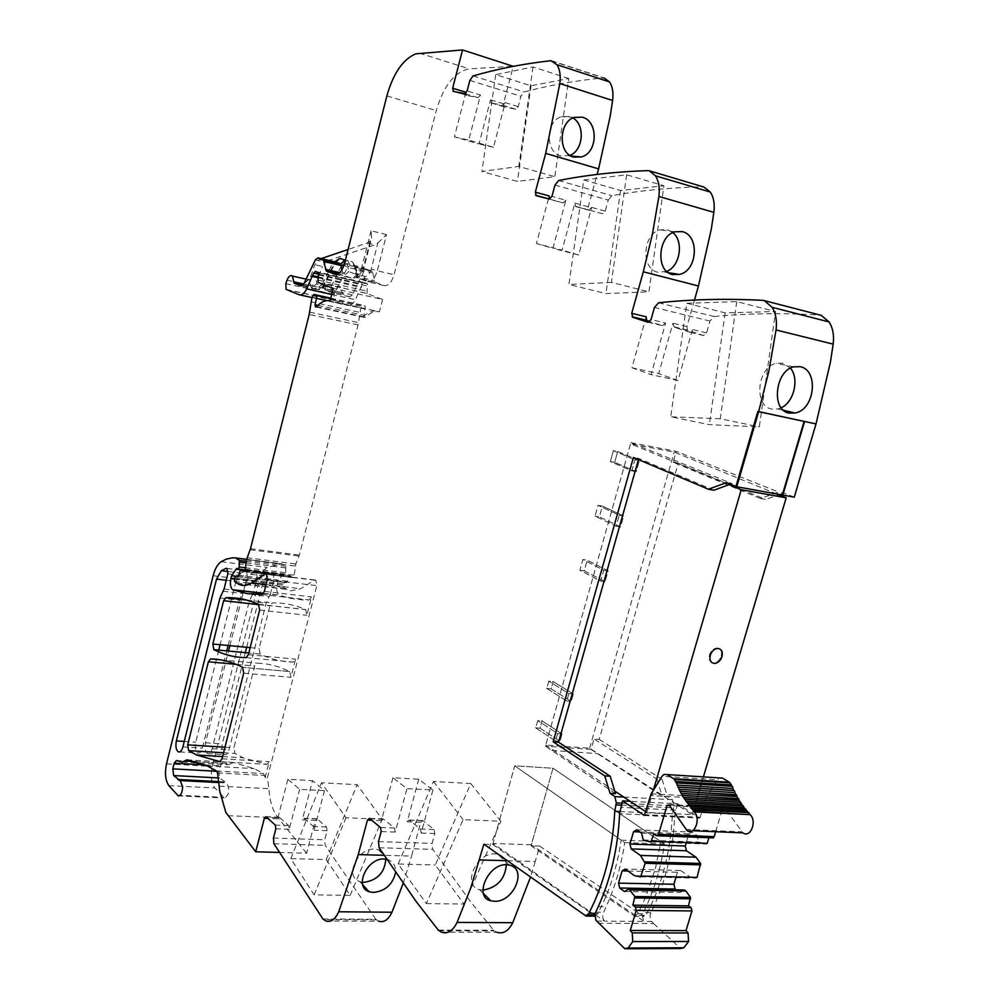 <?xml version="1.0" encoding="UTF-8"?>
<svg xmlns="http://www.w3.org/2000/svg" width="999" height="999" viewBox="0 0 999 999"><rect width="100%" height="100%" fill="white"/><g stroke="black" fill="none" stroke-linecap="round" stroke-linejoin="round"><path stroke-width="0.75" stroke-dasharray="5 3.75" d="M726.51 482.592L732.005 483.591L730.419 484.178M713.898 490.222L638.761 458.454L633.403 457.467M638.436 459.59L638.761 458.454M615.546 793.631L545.429 746.166L630.881 442.682L732.005 483.591M735.951 486.413L781.98 494.742L803.77 421.191L804.582 421.491L757.841 411.401L803.77 421.191L781.98 494.742L782.791 495.079L735.976 486.426M630.881 442.682L676.223 451.323L778.608 492.07L760.364 498.489L765.609 499.425L778.82 494.805M794.255 497.152L783.878 493.031L778.608 492.07M594.817 915.047L493.044 843.468L514.722 765.821L552.996 768.243L531.068 845.778L635.077 916.47L635.376 915.384L644.243 915.459L646.69 913.81C662.037 884.939 670.604 851.672 672.402 814.035L673.988 805.881L672.452 799.699L667.532 796.49L662.262 796.191L591.046 749.412L594.018 738.985L599.188 739.372L678.234 463.199L765.609 499.425M483.891 844.18L492.757 844.48L514.722 765.821L621.203 840.159C618.156 860.326 613.099 879.045 606.031 896.328L598.064 913.386L594.78 916.145M492.757 844.48L595.342 916.158M507.417 860.726L535.239 861.5L539.622 846.066L531.068 845.778M535.239 861.5L530.556 876.985M441.371 932.167L496.815 932.254L493.643 930.244L470.591 901.76L432.792 849.4L432.13 843.406L434.827 833.541L434.066 829.545L422.752 820.591L420.754 822.289L411.551 856.106L383.991 855.319M426.348 903.608L464.036 904.058L435.302 864.972L470.766 783.553L500.899 821.253L463.074 819.642L426.348 903.608L398.164 864.01L435.302 864.972M392.919 777.759L381.393 820.691L383.379 818.955L394.468 828.021L395.204 832.067L406.93 788.686L392.919 777.759L418.731 779.208L432.904 790.047L406.93 788.686M432.904 790.047L421.191 833.041L420.442 829.02L409.203 820.017L407.205 821.74L418.731 779.208M403.134 883.503L411.551 856.106M386.601 859.277L388.012 859.677C393.406 861.862 395.929 866.17 395.567 872.626M322.889 918.943L375.786 919.267L378.833 921.253L325.849 920.966M375.786 919.267L325.199 845.316L324.7 839.784L327.098 830.693L326.498 827.022L316.933 818.755L315.259 820.354L302.297 819.842L312.55 780.644L324.463 790.634L299.638 789.385L287.887 779.32L312.55 780.644M326.261 859.59L350.149 895.366L314.148 894.842L290.784 858.641L326.261 859.59L357.167 784.677L382.155 819.28L345.979 817.781L321.516 782.791L357.167 784.677M287.887 779.32L277.647 818.855L279.295 817.232L288.661 825.586L289.235 829.307L299.638 789.385M324.463 790.634L314.061 830.219L313.461 826.523L303.971 818.231L302.297 819.842M279.021 852.434L306.631 853.233L315.259 820.354M306.631 853.233L277.984 817.719C272.752 810.888 269.718 801.21 268.881 788.648L267.432 777.597L316.82 585.651L315.834 580.107L314.435 580.144L300.724 588.736L290.234 590.958L283.254 587.312L282.904 585.152L284.428 582.405L286.313 582.579L287.487 581.268L288.798 576.935L290.234 575.699L292.295 577.559L294.081 575.849L295.816 563.96L299.375 555.094L358.079 324.912L360.839 307.929L362.887 305.244L365.309 306.256L363.998 315.372L364.46 317.47L365.671 317.27C370.304 312.5 374.9 310.664 379.433 311.788L330.12 300.949M195.804 761.663L230.894 763.686L233.341 762.537L254.196 768.618L263.561 773.576L265.147 777.472L267.432 777.597M230.894 763.686L228.321 764.722L222.477 763.186L220.205 765.796L218.793 771.39L219.718 777.996L226.436 782.954C230.12 789.185 229.533 794.242 224.675 798.126L214.897 787.949C211.276 782.866 210.414 775.699 212.312 766.458L259.003 581.231C260.814 574.413 263.536 569.805 267.145 567.432L281.793 563.773L285.789 566.271L285.726 572.752L284.141 574.775L282.992 574.2L277.959 581.331L277.235 584.215C276.186 589.46 276.823 593.081 279.121 595.092L289.772 598.264L302.585 599.924L309.19 599.949L311.563 596.903L306.843 615.284L305.682 609.577C294.53 604.782 283.354 602.572 272.14 602.959L269.905 605.894L259.103 648.501L260.152 654.07C270.517 659.19 281.543 661.85 293.231 662.075L295.567 659.153L290.896 677.334L289.76 671.565C278.833 666.183 267.869 663.386 256.868 663.186L254.658 666.021L233.928 747.789L234.927 753.471L243.157 757.804L266.945 764.36L269.231 761.625L265.147 777.472M318.132 282.53L367.045 293.556L382.592 299.45L333.279 288.386M382.592 299.45L379.433 311.788M367.045 293.556L367.357 283.753L364.173 282.567L362.337 284.203L355.369 299.712C352.922 304.295 350.324 306.169 347.565 305.369L334.253 300L333.928 294.355L335.189 290.934C336.863 287.025 338.698 285.702 340.671 286.95L342.42 293.943L349.737 296.828L352.335 294.93L364.061 271.216L366.708 269.255L372.265 271.378L375.287 282.23L384.016 285.552C388.236 286.238 391.583 282.63 394.068 274.725L436.263 110.564C443.668 85.714 454.645 71.803 469.193 68.831L513.299 66.259M303.758 284.066L320.642 287.837L323.089 287.562L322.964 286.301L316.683 283.866C316.533 279.308 315.322 276.661 313.037 275.899L310.614 276.336L308.291 279.982L303.783 283.903L308.316 279.37L309.19 279.857L310.876 286.913L312.1 287.088L303.084 285.165M310.614 276.336L314.847 264.698L318.993 259.365L326.536 261.114L322.377 266.433L314.847 264.698M352.335 294.93L335.814 291.233L324.238 285.564C324.088 281.019 322.864 278.371 320.567 277.61L318.144 278.034L322.377 266.433M318.144 278.034L318.818 287.262L335.189 290.934M465.946 92.27L454.395 136.863L478.996 143.968L490.534 99.813L491.333 102.997L502.859 105.245L505.219 102.635L493.494 147.278L468.743 140.122L480.482 95.03L467.132 90.934M490.534 99.813L503.446 103.759L513.274 66.334M465.784 93.282L466.733 95.492L453.446 91.433M480.482 95.03L478.146 97.69L466.733 95.492M503.446 103.759L504.258 106.943L515.846 109.216L518.206 106.618L520.941 96.279L524.175 91.945C548.888 85.352 574.675 80.732 601.535 78.084L604.158 77.972L551.648 60.752M568.781 78.521L533.004 66.958L495.716 74.625L531.031 85.789L568.781 78.521L554.832 176.698L517.432 181.393L481.918 171.478L518.843 166.446L554.832 176.698M549.2 195.966L548.426 198.813M548.426 198.851L536.426 243.519L562.087 250.137L574.837 203.072L575.786 206.618L589.023 210.027L591.695 207.38L578.708 255.007L552.897 248.351L565.896 200.237L551.947 196.366M554.982 185.102L608.241 200.112L605.219 211.139L602.534 213.761L588.611 209.902L588.299 206.805L597.115 174.413M549.475 199.101L536.263 195.717M565.896 200.237L563.236 202.922L550.124 199.538M608.241 200.112L611.9 195.654C640.159 190.522 669.792 187.612 700.811 186.925L703.845 187.025M583.741 179.97L620.566 190.534L663.935 185.752L648.925 291.808L605.956 293.594L568.906 284.49L583.741 179.97L626.66 174.8L663.935 185.752M646.191 316.795L631.942 367.719L658.716 373.589L672.926 323.226L674.063 327.197L689.422 332.155L692.482 329.495L677.996 380.507L651.073 374.625L665.596 323.039L651.048 319.555M658.591 302.784L714.135 316.508L709.939 321.066L706.568 332.879L703.496 335.514L687.337 330.02L686.937 326.598L694.467 300.062M648.214 322.315L662.537 325.736L649.887 321.628M662.537 325.736L665.596 323.039M714.135 316.508C746.815 313.424 781.28 312.887 817.557 314.935L821.116 315.309M686.788 303.284L725.137 312.862L775.574 311.538L759.327 426.86L709.365 424.65L670.741 416.783L686.788 303.284L736.775 301.623L775.574 311.538M226.249 580.269L235.926 581.418L240.747 573.089L246.453 570.841L247.327 576.261L243.569 591.246L239.91 598.601M235.926 581.418L231.843 597.752M231.681 598.389L220.105 644.705M218.756 650.124L216.458 659.278M216.421 659.452L195.742 742.157C194.743 747.577 195.417 751.198 197.752 753.046C199.7 753.621 201.236 751.972 202.36 748.114L226.736 650.886M219.967 598.026L239.448 600.224L228.097 645.491M239.448 600.224L239.698 599.288M779.657 494.505L783.878 493.031M760.364 498.489L673.101 462.237L676.223 451.323M673.101 462.237L678.234 463.199M599.188 739.372L662.05 779.407L656.793 779.083L594.018 738.985M656.793 779.083L662.262 796.191M615.234 460.352L614.685 462.337L610.314 461.538L613.361 450.636L634.902 459.79L613.361 450.636L617.732 451.461L639.31 460.601L634.902 459.79L631.78 470.854L610.314 461.538L613.361 450.636L617.732 451.461L615.234 460.352L617.732 451.461L639.31 460.601L634.902 459.79L631.78 470.854L610.314 461.538L614.685 462.337L636.188 471.64L639.31 460.601L636.188 471.64L631.78 470.854L636.188 471.64L614.685 462.337L615.234 460.352M562.037 733.89L557.617 733.553L537.724 720.591L557.617 733.553L555.531 740.933L535.676 727.859L537.724 720.591L542.107 720.941L562.037 733.89L557.617 733.553L555.531 740.933L535.676 727.859L537.724 720.591L542.107 720.941L540.609 726.31L540.072 728.196L535.676 727.859L540.072 728.196L559.952 741.258L555.531 740.933L559.952 741.258L562.037 733.89L542.107 720.941L540.072 728.196L559.952 741.258L562.037 733.89M623.651 516.008L619.243 515.284L598.039 505.344L619.243 515.284L616.146 526.236L595.004 516.146L598.039 505.344L602.409 506.068L623.651 516.008L619.243 515.284L616.146 526.236L595.004 516.146L598.039 505.344L602.409 506.068L599.388 516.845L595.004 516.146L599.388 516.845L620.554 526.935L616.146 526.236L620.554 526.935L623.651 516.008L602.409 506.068L599.388 516.845L620.554 526.935L623.651 516.008M573.326 693.98L568.906 693.568L548.776 681.143L568.906 693.568L566.808 700.998L546.715 688.473L548.776 681.143L553.159 681.568L573.326 693.98L568.906 693.568L566.808 700.998L546.715 688.473L548.776 681.143L553.159 681.568L551.111 688.885L546.715 688.473L551.111 688.885L571.228 701.385L566.808 700.998L571.228 701.385L573.326 693.98L553.159 681.568L551.111 688.885L571.228 701.385L573.326 693.98M605.069 581.693L600.661 581.093L579.857 570.217L582.854 559.527L603.721 570.254L608.129 570.866L603.721 570.254L600.661 581.093L579.857 570.217L582.854 559.527L603.721 570.254L600.661 581.093L605.069 581.693L584.24 570.829L579.857 570.217L584.24 570.829L587.237 560.164L608.129 570.866L605.069 581.693L608.129 570.866L587.237 560.164L582.854 559.527L587.237 560.164L584.24 570.829L605.069 581.693M539.622 846.066L643.943 916.533L635.077 916.47M635.376 915.384L531.343 844.767L552.996 768.243L660.913 841.633L655.394 868.518L645.804 896.94L637.824 913.735L635.376 915.384L644.243 921.403L651.81 921.453L650.312 918.743L650.037 915.234L653.433 907.304C666.046 880.169 673.114 849.837 674.637 816.32L619.63 813.71M482.904 890.121L479.57 889.672C461.788 885.951 476.248 852.322 495.054 853.87L497.864 854.245C502.897 855.668 505.731 859.152 506.368 864.697M464.036 904.058L500.899 821.253M398.164 864.01L433.479 781.48L470.766 783.553M433.479 781.48L463.074 819.642M362.262 882.204L359.74 881.568C344.056 876.835 357.392 847.689 374.662 849.113L378.496 849.787C382.704 851.348 385.127 854.47 385.776 859.128M290.784 858.641L321.516 782.791M314.148 894.842L345.979 817.781M350.149 895.366L382.155 819.28M241.621 598.913L245.717 582.579L250.549 574.275L255.344 571.94L256.281 572.04L257.18 577.447L253.409 592.382L270.292 594.343L266.134 603.234L229.033 749.774C227.909 753.596 226.348 755.232 224.388 754.67C222.003 752.834 221.303 749.238 222.302 743.868L245.317 652.659M270.292 594.343L274.063 579.495L273.152 574.113L267.357 576.336L262.512 584.577L246.678 647.29M377.884 242.932L386.513 234.603L377.272 270.791L371.216 269.106L377.884 242.932L375.062 244.817L326.536 261.114M386.513 234.603L371.079 230.781L371.603 237.837L370.179 241.059L367.357 242.944L348.089 249.488M321.178 258.616L318.993 259.365M315.347 259.877L332.28 263.823L334.74 263.586L334.59 262.337L322.964 286.301L319.118 289.847L312.1 287.088L316.683 283.866L310.564 285.564L303.771 284.041M493.494 147.278L478.996 143.968M454.395 136.863L468.743 140.122M531.031 85.789L517.432 181.393M533.004 66.958L518.843 166.446M495.716 74.625L481.918 171.478M569.905 155.394L560.889 155.994C545.167 152.46 545.504 121.204 561.426 116.658L569.692 116.471L572.902 117.944M536.426 243.519L552.897 248.351M578.708 255.007L562.087 250.137M620.566 190.534L605.956 293.594M626.66 174.8L611.4 282.405L648.925 291.808M611.4 282.405L568.906 284.49M666.708 271.416L657.767 272.215C640.771 269.006 642.494 234.091 659.989 229.857L667.507 229.72L672.814 232.567M631.942 367.719L651.073 374.625M677.996 380.507L658.716 373.589M725.137 312.862L709.365 424.65M736.775 301.623L720.254 418.768L759.327 426.86M720.254 418.768L670.741 416.783M781.118 407.829L777.896 408.991L771.89 409.103C753.496 406.481 757.067 367.182 776.173 363.299L782.766 363.149L790.396 368.119M643.943 916.533L644.243 915.459M318.818 287.262L323.389 282.767L324.263 283.254L325.662 288.936L323.639 287.537L324.238 285.564L323.901 288.187L325.324 290.072L326.136 290.372L325.662 288.936L342.083 292.607M662.05 779.407L667.532 796.49M253.409 592.382L252.372 594.63L269.255 596.565M252.372 594.63L249.275 601.336L212.188 748.726C211.051 752.572 209.515 754.208 207.567 753.646C205.207 751.797 204.52 748.189 205.519 742.781L228.534 651.061M229.895 645.666L241.471 599.487M621.203 840.159L660.913 841.633M672.439 799.699L623.813 797.077M591.046 749.412L545.429 746.166M644.343 815.496L699.687 818.094L677.522 803.758L630.119 801.285M699.687 818.094L700.149 817.294L644.805 814.672M596.553 921.115L604.395 921.165L602.921 918.406L602.684 914.847L606.068 906.755C614.934 887.449 621.153 866.058 624.712 842.607L514.722 765.821L552.996 768.243L664.46 844.043C660.963 867.144 654.77 888.198 645.878 907.217L643.244 912.599L650.786 912.674M595.629 915.047L604.395 921.165L644.243 921.403L642.482 917.307L643.244 912.599M598.289 923.288L653.583 923.563L651.81 921.453M653.583 923.563L680.631 948.526M684.44 890.009L679.969 892.482L676.236 889.859M624.487 891.52L679.969 892.482M676.086 876.922L677.472 872.264L680.606 870.491L625.237 869.043M627.984 871.016L677.472 872.264M680.606 870.491L690.072 877.022L696.228 878.109L697.052 877.409M634.54 875.711L690.072 877.022M686.288 842.557L688.848 833.928L692.02 832.08L696.965 835.339L698.701 842.107L706.393 844.055L707.23 843.343M639.847 831.942L688.848 833.928M636.7 829.794L692.02 832.08M641.57 833.116L696.965 835.339M643.244 840.034L698.701 842.107M644.705 841.033L700.187 843.094M708.878 837.799L709.365 836.188L653.808 833.965M709.365 836.188L711.987 837.911L657.592 835.776M715.634 831.705L721.765 811.238M721.79 811.126L722.627 808.341L724.3 807.392L742.919 832.854M692.22 809.64L748.114 812.449M722.514 778.096L719.305 777.959L717.407 779.757L662.037 776.285M651.136 793.843L706.455 796.915L717.407 779.757M706.455 796.915L700.149 817.294M531.343 844.767L493.044 843.468M664.46 844.043L624.712 842.607M677.522 803.758L674.637 816.32M653.309 790.346L646.852 812.437L692.22 814.622L589.622 748.201L545.741 745.054L630.569 443.793L729.07 484.665M703.408 776.872L702.334 780.519M702.147 781.143L701.223 784.265M700.561 786.475L699.999 788.373M699.362 790.509L698.825 792.344M698.214 794.392L697.689 796.153M697.652 796.303L696.603 799.812M696.565 799.962L695.579 803.296M695.529 803.433L692.22 814.622M776.86 494.006L674.2 452.085L630.569 443.793M646.852 812.437L645.679 811.663M614.76 791.046L545.741 745.054M589.622 748.201L674.2 452.085M721.241 656.193C722.24 651.173 720.766 648.451 716.807 648.039C713.398 648.538 710.963 650.811 709.502 654.882C708.516 659.889 709.977 662.599 713.898 663.036C717.319 662.562 719.767 660.277 721.241 656.193C722.24 651.173 720.766 648.451 716.807 648.039C713.398 648.538 710.963 650.811 709.502 654.882C708.516 659.889 709.977 662.599 713.898 663.036C717.319 662.562 719.767 660.277 721.241 656.193M595.129 913.348L598.064 913.386M438.948 930.768L494.33 930.881M438.274 930.106L493.643 930.244M379.096 847.726L432.792 849.4M378.471 841.608L432.13 843.406M434.827 833.541L421.191 833.041M395.204 832.067L381.181 831.555M394.468 828.021L380.457 827.484M383.604 819.105L369.667 818.518M381.393 820.691L371.803 820.291M420.754 822.289L407.205 821.74M376.361 919.854L323.439 919.542M273.901 843.693L325.199 845.316M273.451 838.074L324.7 839.784M327.098 830.693L314.061 830.219M289.235 829.307L275.849 828.82M288.661 825.586L275.274 825.074M279.545 817.394L266.233 816.845M277.647 818.855L268.007 818.468M228.009 815.696L277.984 817.719M219.305 786.163L268.881 788.648M217.545 772.939L264.71 775.511M216.433 770.978L263.561 773.576M187.025 759.839L233.341 762.537M182.118 762.075L228.321 764.722M176.423 760.526L222.477 763.186M205.02 764.922L220.205 765.796M216.783 771.278L218.793 771.39M218.481 777.934L219.718 777.996M218.956 781.605L223.951 781.867M219.031 782.467L225.911 782.816M177.023 795.167L223.289 797.327M168.893 785.664L214.897 787.949M166.508 763.873L212.312 766.458M213.137 575.724L259.003 581.231M221.166 561.688L267.145 567.432M246.516 559.303L281.793 563.773M246.503 559.428L282.292 563.96L246.503 559.415M246.266 561.288L285.789 566.271M246.079 562.899L286.226 567.944M245.492 567.757L285.726 572.752M238.174 569.105L284.128 574.762M237.013 568.568L283.429 574.288L236.988 568.556M236.938 568.518L282.992 574.2M238.087 576.51L277.959 581.331M234.303 579.083L277.235 584.215M263.486 593.431L279.533 595.292M262.013 594.492L309.19 599.949M264.348 591.396L311.563 596.903M222.04 758.815L269.231 761.625M267.307 579.67L316.82 585.651M259.628 610.077L306.843 615.284M248.364 654.67L295.567 659.153M243.681 673.164L290.896 677.334M266.696 574.288L314.435 580.144M266.071 584.602L300.724 588.736M236.9 583.166L285.652 588.935M234.578 581.518L283.254 587.312M234.241 579.333L282.904 585.152M234.565 578.059L283.216 583.903M235.752 576.535L284.428 582.405M237.587 576.71L286.313 582.579M238.736 575.362L287.487 581.268M240.047 570.953L288.798 576.935M290.234 575.699L245.117 570.142L290.247 575.699M244.892 570.704L291.296 576.411M243.082 571.128L291.908 577.11M245.329 569.155L294.205 575.187M246.428 559.877L295.279 566.071M246.965 557.742L295.816 563.96M250.162 549.725L299.051 556.093M250.499 548.713L299.375 555.094M358.079 324.912L309.19 314.46M309.615 312.138L358.504 322.615M310.851 301.735L359.702 312.387M311.988 297.19L360.839 307.929M312.587 295.679L361.451 306.443M330.819 298.164L362.887 305.244M330.719 298.539L365.11 306.119M326.91 300.649L365.497 309.128M317.894 305.357L363.998 315.372M316.658 306.631L365.671 317.27M363.424 316.77C368.057 312 372.627 310.165 377.16 311.288M317.62 280.007L366.508 291.059M318.793 274.962L367.682 286.101M367.357 283.753L366.72 283.616M318.681 272.827L365.884 283.629M316.183 272.128L364.997 283.291M315.509 271.553L364.298 282.717M318.906 274.288L362.337 284.203M318.331 276.948L361.688 286.788M318.144 277.772L361.388 287.587M331.755 294.468L355.369 299.712M299.038 294.705L300.062 294.93M311.863 297.527L347.565 305.369M286.438 289.61L334.628 300.237M285.801 283.654L333.928 294.355M287.05 280.157L303.783 283.903M303.034 285.227L318.069 289.772L301.523 286.089M328.484 271.653L320.642 287.837L318.069 289.772L321.978 288.936L323.089 287.562L330.582 272.128M329.195 270.192L332.28 263.823L334.64 261.763M339.735 272.627L342.557 273.276L348.713 271.628L344.88 275.225L343.743 275.162L341.908 269.855M338.087 273.863L351.873 278.172L335.614 274.45M344.643 263.162L361.825 267.183C359.353 275.175 356.031 278.846 351.873 278.172L338.311 273.726M386.875 95.916L436.263 110.564M384.016 285.552L367.27 281.706C371.453 282.38 374.787 278.746 377.272 270.791L394.068 274.725M371.079 230.781L361.825 267.183L363.499 267.295C361.863 272.615 359.64 275.062 356.868 274.625L348.713 271.628L347.227 263.861L345.342 260.389M419.33 53.109L469.193 68.831M478.146 97.69L464.797 93.606M469.867 80.395L520.941 96.279M518.206 106.618L505.219 102.635M473.064 75.936L524.175 91.945M550.899 60.702L603.384 77.91M588.299 206.805L574.837 203.072M563.236 202.922L549.3 199.076M605.219 211.139L591.695 207.38M558.603 180.532L611.9 195.654M648.264 170.617L702.946 186.888M686.937 326.598L672.926 323.226M709.939 321.066L654.432 307.467M706.568 332.879L692.482 329.495M763.224 300.374L820.067 315.085M258.529 604.295L305.682 609.577M246.803 600.099L272.14 602.959M259.028 604.682L269.905 605.894M250.137 647.627L259.103 648.501M260.102 654.045L248.788 652.971L260.152 654.07M246.054 657.654L293.231 662.075M220.667 659.852L256.868 663.186M236.201 664.335L254.658 666.021M224.962 747.227L233.928 747.789M223.564 752.771L234.927 753.471M219.892 761.613L266.945 764.36M289.81 671.59L242.657 667.332L289.76 671.565M223.052 591.246L242.545 593.493M224.076 588.985L243.569 591.246M227.834 573.888L247.327 576.261M227.01 568.456L245.517 570.741M228.097 571.54L240.747 573.089M184.266 741.42L195.742 742.157M182.904 746.902L202.36 748.114M434.066 829.545L420.442 829.02M422.989 820.728L409.44 820.167M326.498 827.022L313.461 826.523M317.183 818.918L304.22 818.393M371.216 269.106C369.568 274.4 367.357 276.835 364.56 276.398L356.368 273.401L359.078 278.684L375.749 282.517M342.195 264.111L347.502 267.37L335.814 291.233L333.241 293.144L330.544 287.999L342.195 264.111L347.44 260.14L352.485 261.938L354.87 265.659L357.53 277.747L358.329 278.034L357.867 276.798L374.538 280.644M370.179 241.059L363.499 267.295M343.931 265.522L347.227 263.861M356.868 274.625L353.022 278.246C358.266 278.521 361.938 274.975 364.036 267.595L371.603 237.837M367.357 242.944L375.062 244.817M504.258 106.943L491.333 102.997M515.846 109.216L502.859 105.245M589.248 210.327L575.786 206.618M602.534 213.761L589.023 210.027M688.086 330.544L674.063 327.197M703.496 335.514L689.422 332.155M637.824 913.735L646.69 913.81M349.737 296.828L333.241 293.144L326.136 290.372L342.57 294.043M352.485 261.938L355.182 267.208L350.137 265.384L347.502 267.37L364.061 271.216M347.44 260.14L350.137 265.384L366.708 269.255M373.014 272.939L356.381 269.068L355.182 267.208L371.803 271.091M364.56 276.398L364.897 279.795L367.27 281.706L357.53 277.747L356.094 275.836L354.595 268.094L356.381 269.068L357.867 276.798L356.094 275.836L356.368 273.401M375.287 282.23L358.329 278.034M257.18 577.447L274.063 579.495M255.344 571.94L272.203 574.013M250.549 574.275L267.357 576.336M245.717 582.579L262.512 584.577M205.519 742.781L222.302 743.868M212.188 748.726L229.033 749.774M249.275 601.336L266.134 603.234M372.265 271.378L355.644 267.495L354.595 268.094L354.87 265.659M551.835 750.449L597.552 753.633M619.817 811.513L672.402 814.035M621.291 805.182L673.413 807.816M621.865 803.196L673.988 805.881M595.604 912.149L603.433 912.224M623.813 948.001L679.57 947.751M640.621 876.822L696.228 878.109M650.836 842.007L706.393 844.055M722.627 808.341L669.442 805.606M669.155 805.057L724.762 807.929M685.764 829.445L741.683 831.805M705.706 798.588L650.399 795.541M598.226 906.667L606.068 906.755M645.878 907.217L653.433 907.304M675.661 810.077L620.666 807.329M383.379 818.955L369.43 818.368M279.295 817.232L265.996 816.683M207.317 765.958L254.196 768.618M219.018 782.279L225.037 782.579M219.043 782.579L226.436 782.954M177.897 795.853L224.188 798.001M245.167 569.967L284.141 574.775M263.574 593.294L279.121 595.092M266.396 574.038L315.834 580.107M237.5 583.566L286.263 589.348M244.018 571.64L292.295 577.559M330.706 298.614L365.309 306.256M316.134 307.005L364.46 317.47M317.932 282.405L366.833 293.419M315.771 271.865L364.56 283.017M315.384 271.403L364.173 282.567M286.089 289.385L334.253 300M306.106 279.158L309.678 279.395L308.291 279.982M466.183 95.142L455.069 91.746M258.679 604.37L305.831 609.665M222.602 756.568L243.157 757.804M226.985 568.443L246.453 570.841M179.658 751.947L197.752 753.046M483.404 893.443L479.57 889.672M509.353 865.084L497.864 854.245M422.752 820.591L409.203 820.017M388.012 859.677L378.496 849.787M362.687 884.752L359.74 881.568M316.933 818.755L303.971 818.231M323.651 287.537L324.263 283.254L340.671 286.95M331.293 270.679L335.814 261.913M503.696 106.593L490.784 102.647M574.213 117.383L561.426 116.658M571.053 156.069L568.643 155.869M588.611 209.902L575.162 206.194M668.306 272.677L664.747 272.115M674.787 231.78L659.989 229.857M687.337 330.02L673.326 326.661M783.378 410.264L777.896 408.991M793.556 366.845L776.173 363.299M323.639 287.537L325.986 290.284L342.42 293.943M256.281 572.04L273.152 574.113M207.567 753.646L224.388 754.67M624.862 948.788L627.097 948.775M668.718 804.52L724.3 807.392M686.975 830.506L692.532 830.743M716.807 648.039L717.569 648.438L716.807 648.039M713.898 663.036L714.66 663.436L713.898 663.036"/><path stroke-width="1.5" d="M730.419 484.178L713.898 490.222L708.428 489.248L726.51 482.592L735.951 486.413L757.841 411.401L804.582 421.491L782.791 495.079L804.582 421.491L816.021 423.926L830.381 362.375L833.166 344.131C834.24 335.302 832.879 327.909 829.083 321.953L821.116 315.309L764.26 300.599L772.102 307.317C775.823 313.374 777.135 320.929 776.036 329.97L768.868 371.141L758.653 411.7L804.582 421.491M371.803 820.291L367.457 820.117L369.43 818.368L380.457 827.484L381.181 831.555L378.471 841.608L379.096 847.726L415.821 901.061L438.274 930.106L441.371 932.167C447.577 934.265 452.797 931.006 457.067 922.414L470.791 887.861L483.891 844.18L586.138 916.083L588.861 913.298C604.145 883.765 612.774 849.749 614.747 811.263L616.358 802.921L614.86 796.603L610.052 793.331L615.546 793.631L610.214 776.223L558.553 742.22L638.436 459.59M708.428 489.248L633.403 457.467L553.171 741.832L604.732 775.886L610.052 793.331M649.887 321.628L646.578 320.267L646.191 316.795L631.73 313.311L632.842 317.332L648.001 322.265L651.048 319.555L654.432 307.467L658.591 302.784C691.57 299.25 726.448 298.451 763.224 300.374L764.26 300.599M631.73 313.311L643.294 271.778L698.451 286.001L711.3 229.096L713.86 212.35C714.884 203.983 713.698 197.215 710.301 192.058L703.845 187.025L649.15 170.742L655.481 175.812C658.803 181.044 659.939 187.924 658.89 196.478L652.397 234.29L643.294 271.778M549.5 199.101L549.2 195.966L535.339 192.133L536.263 195.717L549.3 199.076L551.947 196.366L554.982 185.102L558.603 180.532C587.05 174.862 616.932 171.566 648.264 170.617L649.15 170.742M535.339 192.133L545.691 153.384L598.613 168.881L610.239 115.971L612.599 100.487C613.573 92.595 612.549 86.413 609.527 81.918L604.158 77.972M465.784 93.282L465.946 92.27L452.672 88.212L453.446 91.433L464.797 93.606L467.132 90.934L469.867 80.395L473.064 75.936C497.889 68.781 523.838 63.699 550.899 60.702L556.905 64.698C559.852 69.243 560.826 75.537 559.815 83.579L545.691 153.384M452.672 88.212L462.549 49.95L415.696 53.846C402.822 59.428 393.219 73.451 386.875 95.916L344.643 263.162C342.17 271.204 338.873 274.912 334.752 274.25L335.614 274.45M317.869 272.452L315.384 271.403L313.599 273.077L306.693 288.898C304.283 293.569 301.735 295.504 299.038 294.705L286.089 289.385L285.801 283.654L287.05 280.157C288.711 276.186 290.497 274.825 292.432 276.074L294.093 283.167L301.211 286.014L303.758 284.066L315.347 259.877L317.944 257.867L323.364 259.965L326.248 270.954L334.752 274.25M318.494 272.577L317.932 282.405L333.279 288.386L330.12 300.949C325.699 299.85 321.203 301.748 316.658 306.631L315.459 306.855L315.022 304.732L316.521 298.364L326.91 300.649M378.833 921.253C384.003 922.764 388.386 919.754 391.958 912.237L338.736 911.775C335.202 919.442 330.906 922.502 325.849 920.966L322.889 918.943L273.901 843.693L273.451 838.074L275.849 828.82L275.274 825.074L265.996 816.683L264.348 818.318L255.719 851.772L225.824 812.387L219.668 790.883L217.545 772.939L216.433 770.978L207.317 765.958L187.025 759.839L182.118 762.075L176.423 760.526L174.201 763.174L172.79 768.855L173.651 775.561L180.17 780.581L182.605 786.588C182.43 792.344 181.019 795.479 178.359 795.978L168.893 785.664C165.397 780.519 164.598 773.251 166.508 763.873L213.137 575.724C214.947 568.793 217.632 564.11 221.166 561.688L226.273 559.14L232.43 557.829L235.477 557.904L239.36 560.414L239.261 566.982L237.712 569.055L236.588 568.481L231.643 575.736L230.906 578.671C229.857 584.003 230.457 587.674 232.68 589.71L247.165 593.656L262.013 594.492L264.348 591.396L267.307 579.67L266.396 574.038L265.022 574.088L251.598 582.879C246.591 586.051 241.895 586.288 237.5 583.566L234.578 581.518L234.565 578.059L235.752 576.535L237.587 576.71L238.736 575.362L240.047 570.953L241.446 569.692L243.456 571.565L245.329 569.155L246.428 559.877L250.499 548.713L309.19 314.46L311.988 297.19L313.998 294.455L316.358 295.454L316.521 298.364M241.446 569.692L245.105 570.142L241.446 569.692M235.939 558.079L246.503 559.428L235.939 558.079M338.736 911.775L358.254 854.582L367.457 820.117M212.824 644.005L223.626 600.711L225.824 597.727C236.763 597.277 247.665 599.475 258.529 604.295L259.628 610.077L248.364 654.67L246.054 657.654C234.64 657.467 223.901 654.807 213.823 649.65L212.824 644.005L250.137 647.627M187.675 744.867L208.391 661.8L210.564 658.915C221.291 659.078 231.98 661.875 242.62 667.307L243.681 673.164L222.04 758.815L219.792 761.613L196.628 755.007L188.624 750.624L187.675 744.867L224.962 747.227M226.061 568.344L221.316 570.716L216.533 579.108L176.373 740.908C175.374 746.365 176.024 750.012 178.334 751.872C180.257 752.434 181.781 750.786 182.904 746.902L219.967 598.026L224.076 588.985L227.834 573.888L226.985 568.443L226.061 568.344L227.01 568.456M735.976 486.426L757.841 411.401L758.653 411.7L736.75 486.738L735.951 486.413M816.021 423.926L794.255 497.152L736.75 486.738M558.553 742.22L553.171 741.832M604.732 775.886L610.214 776.223M586.438 914.972L594.817 915.047M586.138 916.083L594.78 916.145M530.556 876.985L512.749 922.701C508.454 931.13 503.146 934.315 496.815 932.254M506.53 864.709C487.899 863.486 473.476 897.589 490.871 900.811L494.193 901.248C513.498 902.696 527.984 868.943 509.353 865.084L506.53 864.709M391.958 912.237L403.134 883.503M395.567 872.626C392.682 884.527 385.289 891.133 373.389 892.457L369.106 891.72C353.746 887.437 366.995 857.829 384.153 858.99L386.601 859.277M255.719 851.772L279.021 852.434M462.549 49.95L513.274 66.334M573.526 157.08C557.892 153.534 558.753 122.015 574.213 117.395L582.429 117.195C598.526 121.179 598.014 152.81 581.393 156.943L573.526 157.08M597.115 174.413L598.613 168.881M672.402 274.538L679.482 274.438C697.727 270.692 699.7 235.364 682.267 231.618L674.787 231.793C657.854 236.164 655.556 271.353 672.402 274.538M694.467 300.062L698.451 286.001M789.06 413.111L795.154 412.999C815.072 409.69 818.98 369.942 800.112 366.67L793.556 366.845C775.112 370.954 770.903 410.552 789.06 413.111M231.843 597.752L231.681 598.389M220.105 644.705L218.756 650.124M228.097 645.491L226.736 650.886M239.698 599.288L239.91 598.601M778.82 494.805L779.657 494.505M506.368 864.697C504.982 879.207 497.152 887.686 482.904 890.121M385.776 859.128C384.802 872.427 377.56 880.169 364.036 882.354L362.262 882.204M245.317 652.659L246.678 647.29M348.089 249.488L321.178 258.616M572.902 117.944C585.439 124.887 583.341 150.449 569.905 155.394M672.814 232.567C684.09 241.283 680.094 266.371 666.708 271.416M790.396 368.119C799.575 378.546 793.993 402.285 781.118 407.829M228.534 651.061L229.895 645.666M630.119 801.285L622.539 800.886L644.343 815.496L651.136 793.843L662.037 776.285L663.923 774.45L667.095 774.575L673.938 778.908L676.273 782.754L731.855 786.126L732.667 786.875L732.829 788.398L677.235 785.089L678.109 787.087L733.728 790.359L734.565 791.046L734.789 792.557L679.145 789.335L680.094 791.27L736.625 795.079L736.9 796.578L681.218 793.443L682.242 795.291L738.835 798.963L739.173 800.436L683.441 797.377L693.718 811.325L750.174 814.647C757.304 821.315 750.436 838.461 742.919 832.854L692.532 830.743M632.242 932.891L688.036 932.979L686.051 930.606L630.294 930.469L632.242 932.891L632.742 941.582L628.071 948.001L624.862 948.788L595.854 920.179L594.954 914.073L598.226 906.667C610.814 878.945 617.944 847.951 619.63 813.71L622.539 800.886M688.036 932.979L688.573 941.483L683.89 947.764L680.631 948.526L627.097 948.775M686.051 930.606L691.932 910.938L691.121 907.691L688.548 905.868L690.459 897.402L685.888 891.033L684.44 890.009L628.92 888.985L634.827 896.528L632.891 905.181L635.426 907.055L636.213 910.376L691.932 910.938M630.294 930.469L636.213 910.376M632.891 905.181L688.548 905.868M630.344 890.022L685.888 891.033M669.442 805.606L667.057 805.481L658.541 834.44L657.729 835.701L656.405 835.738L653.808 833.965L650.836 842.007L643.244 840.034L641.57 833.116L636.7 829.794L633.566 831.692L629.957 844.03L631.118 848.888L640.484 855.444L645.204 863.273L640.621 876.822L634.54 875.711L625.237 869.043L622.127 870.866L618.556 883.116L619.705 888.011L624.487 891.52L628.92 888.985M676.236 889.859L675.087 889.048L673.913 884.265L676.086 876.922M619.705 888.011L675.087 889.048M618.556 883.116L673.913 884.265M622.127 870.866L627.984 871.016M641.433 876.098L697.052 877.409L700.599 863.461L695.978 857.192L686.463 850.773L685.264 846.003L686.288 842.557M640.484 855.444L695.978 857.192M631.118 848.888L686.463 850.773M629.957 844.03L685.264 846.003M633.566 831.692L639.847 831.942M651.66 841.27L707.23 843.343L708.878 837.799M658.541 834.44L714.16 836.663L713.336 837.886L657.592 835.776M714.16 836.663L715.634 831.705M667.057 805.481L669.155 805.057L686.975 830.506C694.392 836.225 701.261 818.693 694.243 811.887L693.718 811.325M689.972 806.368L745.366 809.215L749.637 814.098M746.815 810.963L690.946 808.129M745.366 809.215L744.13 807.642L688.311 804.732M687.275 802.859L742.756 805.793L744.13 807.642M742.756 805.793L741.583 804.133L685.801 801.148M684.727 799.175L740.271 802.185L741.583 804.133M740.271 802.185L739.173 800.436M682.242 795.291L683.441 797.377M737.949 798.401L736.9 796.578M680.094 791.27L681.218 793.443M735.764 794.455L734.789 792.557M678.109 787.087L679.145 789.335M733.728 790.359L732.829 788.398M676.273 782.754L677.235 785.089M731.855 786.126L731.343 784.889L675.786 781.505M673.701 778.745L729.22 782.192L731.343 784.889M729.22 782.192L722.514 778.096L667.095 774.575M653.309 790.346L741.233 489.71L786.188 497.802L703.408 776.872M702.334 780.519L702.147 781.143M701.223 784.265L700.561 786.475M699.999 788.373L699.362 790.509M698.825 792.344L698.214 794.392M722.015 656.605C723.001 651.573 721.528 648.851 717.569 648.438C714.16 648.938 711.725 651.223 710.264 655.294C709.278 660.302 710.739 663.011 714.66 663.436C718.081 662.961 720.529 660.689 722.015 656.605C723.001 651.573 721.528 648.851 717.569 648.438C714.16 648.938 711.725 651.223 710.264 655.294C709.278 660.302 710.739 663.011 714.66 663.436C718.081 662.961 720.529 660.689 722.015 656.605M741.233 489.71L729.07 484.665M786.188 497.802L776.86 494.006M645.679 811.663L614.76 791.046M588.861 913.298L595.129 913.348M479.508 859.939L507.417 860.726M457.067 922.414L512.749 922.701M383.991 855.319L358.254 854.582M268.007 818.468L264.348 818.318M184.628 761.013L195.804 761.663M174.201 763.174L205.02 764.922M172.79 768.855L216.783 771.278M173.651 775.561L218.481 777.934M177.76 779.482L218.956 781.605M179.658 780.444L219.031 782.467M235.477 557.904L246.516 559.303M239.36 560.414L246.266 561.288M239.785 562.112L246.079 562.899M239.261 566.982L245.492 567.757M231.643 575.736L238.087 576.51M230.906 578.671L234.303 579.083M233.092 589.909L263.486 593.431M265.022 574.088L266.696 574.288M251.598 582.879L266.071 584.602M242.482 570.404L244.892 570.704M313.998 294.455L330.819 298.164M316.159 295.317L330.719 298.539M315.022 304.732L317.894 305.357M317.345 272.527L318.681 272.827M313.599 273.077L318.906 274.288M312.937 275.712L318.331 276.948M312.65 276.523L318.144 277.772M306.693 288.898L331.755 294.468M300.062 294.93L311.863 297.527M293.768 281.805L303.771 284.041M294.243 283.254L303.034 285.227M328.484 271.653L329.195 270.192M317.944 257.867L334.64 261.763M322.914 259.665L339.91 263.636L335.814 261.913M324.076 261.538L341.084 265.509L341.908 269.855M334.865 261.813L339.822 258.341L344.855 260.14L341.071 263.711L339.91 263.636L341.084 265.509L343.931 265.522M325.524 269.355L339.735 272.627M326.698 271.241L338.087 273.863M559.815 83.579L612.599 100.487M658.89 196.478L713.86 212.35M647.315 320.791L632.842 317.332M776.036 329.97L833.166 344.131M225.824 597.727L246.803 600.099M223.626 600.711L259.028 604.682M213.823 649.65L248.788 652.984L213.774 649.625M210.564 658.915L220.667 659.852M208.391 661.8L236.201 664.335M188.624 750.624L223.564 752.771M221.316 570.716L228.097 571.54M216.533 579.108L226.249 580.269M176.373 740.908L184.266 741.42M339.822 258.341L336.064 261.9L340.359 263.923L323.364 259.965M614.86 796.603L623.813 797.077M614.747 811.263L619.817 811.513M615.784 804.894L621.291 805.182M616.358 802.921L621.865 803.196M628.071 948.001L683.89 947.764M632.742 941.582L688.573 941.483M635.426 907.055L691.121 907.691M690.659 898.8L635.014 897.964M690.459 897.402L634.827 896.528M645.204 863.273L700.799 864.859M700.599 863.461L645.017 861.85M694.243 811.887L750.174 814.647M674.537 779.445L730.082 782.866M178.809 780.207L219.018 782.279M180.17 780.581L219.043 782.579M238.174 569.105L245.167 569.967M232.68 589.71L263.574 593.294M316.358 295.454L330.706 298.614M315.459 306.855L316.134 307.005M292.432 276.074L306.106 279.158M294.093 283.167L303.084 285.165M326.248 270.954L338.311 273.726M455.069 91.746L452.909 91.084M556.905 64.698L609.527 81.918M549.475 199.101L535.639 195.28M655.481 175.812L710.301 192.058M646.578 320.267L632.117 316.795M772.102 307.317L829.083 321.953M196.628 755.007L222.602 756.568M178.334 751.872L179.658 751.947M490.871 900.811L483.404 893.443M369.106 891.72L362.687 884.752M330.582 272.128L331.293 270.679M581.381 156.955L571.053 156.069M679.47 274.438L668.306 272.677M795.154 413.012L783.378 410.264M693.006 809.789L748.913 812.599M690.247 806.505L746.103 809.377M687.612 803.021L743.418 805.968M685.114 799.337L740.871 802.359M682.767 795.479L738.473 798.576M680.556 791.445L736.226 794.63M678.508 787.262L734.128 790.534M676.61 782.916L732.192 786.275M673.938 778.908L729.47 782.342"/></g></svg>
